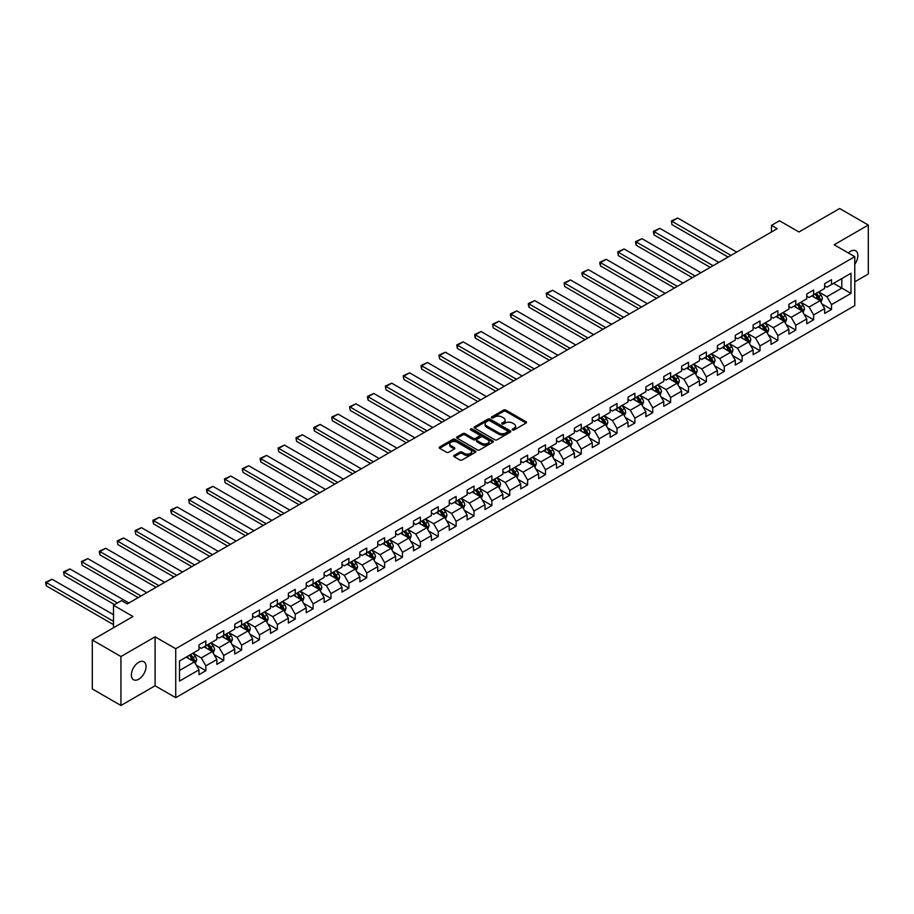 <?xml version="1.0" encoding="UTF-8"?>
<svg xmlns="http://www.w3.org/2000/svg" width="914" height="914" viewBox="0 0 914 914"><rect width="100%" height="100%" fill="white"/><g stroke="black" fill="none" stroke-linecap="round" stroke-linejoin="round"><path stroke-width="1.37" d="M512.537 429.957A1.108 0.64 0 0 0 514.114 429.957L526.064 423.056A1.588 0.914 0 0 0 526.521 422.417A1.588 0.914 0 0 0 526.064 421.765L505.808 410.078A1.588 0.914 0 0 0 503.568 410.078L491.618 416.978A1.108 0.64 0 0 0 493.183 417.881L494.737 416.99A5.096 2.936 0 0 1 501.935 416.99L503.614 417.961A5.096 2.936 0 0 1 505.111 420.04A5.096 2.936 0 0 1 503.614 422.119L502.072 423.011A1.108 0.64 0 0 0 503.648 423.925L505.191 423.033A5.096 2.936 0 0 1 512.388 423.033L514.079 424.005A5.096 2.936 0 0 1 515.576 426.084A5.096 2.936 0 0 1 514.079 428.163L512.537 429.054A1.108 0.64 0 0 0 512.537 429.957L512.537 429.054M138.711 679.228A10.374 5.987 120 0 0 145.486 670.088A10.374 5.987 120 0 0 143.898 661.77A10.374 5.987 120 0 0 138.711 662.284A10.374 5.987 120 0 0 131.936 671.424A10.374 5.987 120 0 0 133.524 679.742A10.374 5.987 120 0 0 138.711 679.228M854.773 264.249A10.374 5.987 120 0 0 855.721 250.802A10.374 5.987 120 0 0 850.534 251.316A10.374 5.987 120 0 0 848.352 252.961M454.189 455.401A1.588 0.914 0 0 0 453.721 456.052A1.588 0.914 0 0 0 454.189 456.703L459.868 459.982A1.588 0.914 0 0 0 462.118 459.982L475.383 452.316A1.588 0.914 0 0 0 475.851 451.665A1.588 0.914 0 0 0 475.383 451.013L455.138 439.326A1.588 0.914 0 0 0 452.887 439.326L439.623 446.992A1.588 0.914 0 0 0 439.154 447.643A1.588 0.914 0 0 0 439.623 448.294L446.478 452.247A1.588 0.914 0 0 0 448.728 452.247L454.407 448.968A1.588 0.914 0 0 0 454.875 448.317A1.588 0.914 0 0 0 454.407 447.677L451.013 445.712A4.25 2.456 0 0 1 449.768 443.976A4.25 2.456 0 0 1 452.384 441.702A4.25 2.456 0 0 1 457.023 442.239L470.356 449.928A4.25 2.456 0 0 1 471.601 451.665A4.25 2.456 0 0 1 468.973 453.938A4.25 2.456 0 0 1 464.335 453.401L462.118 452.122A1.588 0.914 0 0 0 459.868 452.122L454.189 455.401L454.189 456.703L459.868 453.447L459.868 452.122M854.773 281.82L868.3 274.006L868.3 225.05L839.658 208.518L798.973 231.996L779.493 220.754L771.473 225.381L777.197 228.694L127.252 603.937L121.528 600.624L113.507 605.262L113.507 627.747M120.945 656.526L120.945 705.482L155.094 685.774L155.094 636.818L120.945 656.526L92.303 639.994L132.987 616.504L113.507 605.262M155.094 636.818L175.728 648.723L854.773 256.674L854.773 305.63L175.728 697.679L175.728 648.723M868.3 225.05L834.151 244.769L854.773 256.674M494.851 439.783A1.588 0.914 0 0 0 497.09 439.783L510.366 432.116A1.588 0.914 0 0 0 510.835 431.465A1.588 0.914 0 0 0 510.366 430.825L490.121 419.138A1.588 0.914 0 0 0 487.87 419.138L474.606 426.792A1.588 0.914 0 0 0 474.138 427.444A1.588 0.914 0 0 0 474.606 428.095L494.851 439.783M471.167 430.197A1.108 0.64 0 0 1 472.298 430.357L492.852 442.227L479.61 449.882A1.588 0.914 0 0 1 477.359 449.882L457.114 438.194L462.792 434.938L462.792 433.613L457.114 436.892A1.588 0.914 0 0 0 456.646 437.543A1.588 0.914 0 0 0 457.114 438.194L457.114 436.892M462.792 434.938A1.588 0.914 0 0 1 465.043 434.938L465.043 433.613A1.588 0.914 0 0 0 462.792 433.613M465.043 433.613L473.246 438.354A1.588 0.914 0 0 0 475.497 438.354L479.267 436.184A1.588 0.914 0 0 0 479.736 435.532A1.588 0.914 0 0 0 479.267 434.881L470.721 429.946A1.108 0.64 0 0 1 472.298 429.032L492.875 440.914A1.588 0.914 0 0 1 493.343 441.565A1.588 0.914 0 0 1 492.875 442.216L492.875 440.914M120.945 705.482L92.303 688.95L92.303 639.994M196.293 665.164L205.856 670.693L205.856 665.86L216.858 659.508L216.858 664.341L223.736 660.365L223.736 655.544L234.738 649.191L234.738 654.013L241.616 650.048L241.616 645.215L252.618 638.863L252.618 643.696L259.485 639.731L259.485 634.899L270.487 628.546L270.487 633.379L277.365 629.403L277.365 624.582L288.367 618.23L288.367 623.051L295.245 619.086L295.245 614.254L306.236 607.901L306.236 612.734L313.114 608.77L313.114 603.937L324.116 597.585L324.116 602.417L330.994 598.442L330.994 593.62L341.996 587.268L341.996 592.089L348.874 588.125L348.874 583.292L359.865 576.94L359.865 581.772L366.743 577.808L366.743 572.975L377.745 566.623L377.745 571.456L384.623 567.48L384.623 562.658L395.625 556.306L395.625 561.127L402.491 557.163L402.491 552.33L413.494 545.978L413.494 550.811L420.371 546.846L420.371 542.013L431.374 535.661L431.374 540.494L438.252 536.518L438.252 531.697L449.242 525.344L449.242 530.166L456.12 526.201L456.12 521.368L467.123 515.016L467.123 519.849L474 515.884L474 511.052L485.003 504.699L485.003 509.532L491.881 505.556L491.881 500.735L502.871 494.383L502.871 499.204L509.749 495.239L509.749 490.407L520.752 484.054L520.752 488.887L527.629 484.923L527.629 480.09L538.632 473.738L538.632 478.57L545.498 474.594L545.498 469.773L556.5 463.421L556.5 468.242L563.378 464.278L563.378 459.445L574.38 453.093L574.38 457.925L581.258 453.961L581.258 449.128L592.261 442.776L592.261 447.609L599.127 443.633L599.127 438.811L610.129 432.459L610.129 437.28L617.007 433.316L617.007 428.483L628.009 422.131L628.009 426.964L634.887 422.999L634.887 418.166L645.878 411.814L645.878 416.647L652.756 412.671L652.756 407.85L663.758 401.497L663.758 406.319L670.636 402.354L670.636 397.521L681.638 391.169L681.638 396.002L688.505 392.037L688.505 387.205L699.507 380.852L699.507 385.685L706.385 381.709L706.385 376.888L717.387 370.536L717.387 375.357L724.265 371.392L724.265 366.56L735.267 360.207L735.267 365.04L742.134 361.076L742.134 356.243L753.136 349.891L753.136 354.723L760.014 350.748L760.014 345.926L771.016 339.574L771.016 344.395L777.894 340.431L777.894 335.598L788.885 329.246L788.885 334.078L795.763 330.114L795.763 325.281L806.765 318.929L806.765 323.762L813.643 319.786L813.643 314.964L824.645 308.612L824.645 313.433L831.511 309.469L831.511 304.636L851.003 293.394L851.003 273.286L841.828 278.576L841.828 288.104L851.003 293.394M205.856 670.693L198.989 674.658L198.989 669.825L179.51 681.079L179.51 660.959L198.989 649.717L198.989 644.884L205.856 640.92L205.856 645.752L216.858 639.4L216.858 634.567L223.736 630.591L223.736 635.424L234.738 629.072L234.738 624.251L241.616 620.275L241.616 625.107L252.618 618.755L252.618 613.922L259.485 609.958L259.485 614.791L270.487 608.438L270.487 603.606L277.365 599.63L277.365 604.462L288.367 598.11L288.367 593.289L295.245 589.313L295.245 594.146L306.236 587.793L306.236 582.961L313.114 578.996L313.114 583.829L324.116 577.477L324.116 572.644L330.994 568.668L330.994 573.501L341.996 567.148L341.996 562.327L348.874 558.351L348.874 563.184L359.865 556.832L359.865 551.999L366.743 548.034L366.743 552.867L377.745 546.515L377.745 541.682L384.623 537.706L384.623 542.539L395.625 536.187L395.625 531.365L402.491 527.389L402.491 532.222L413.494 525.87L413.494 521.037L420.371 517.073L420.371 521.905L431.374 515.553L431.374 510.72L438.252 506.744L438.252 511.577L449.242 505.225L449.242 500.404L456.12 496.428L456.12 501.26L467.123 494.908L467.123 490.075L474 486.111L474 490.944L485.003 484.591L485.003 479.759L491.881 475.794L491.881 480.615L502.871 474.263L502.871 469.442L509.749 465.466L509.749 470.299L520.752 463.946L520.752 459.114L527.629 455.149L527.629 459.982L538.632 453.63L538.632 448.797L545.498 444.832L545.498 449.654L556.5 443.301L556.5 438.48L563.378 434.504L563.378 439.337L574.38 432.985L574.38 428.152L581.258 424.187L581.258 429.02L592.261 422.668L592.261 417.835L599.127 413.871L599.127 418.692L610.129 412.34L610.129 407.518L617.007 403.542L617.007 408.375L628.009 402.023L628.009 397.19L634.887 393.226L634.887 398.058L645.878 391.706L645.878 386.873L652.756 382.909L652.756 387.73L663.758 381.378L663.758 376.557L670.636 372.581L670.636 377.413L681.638 371.061L681.638 366.228L688.505 362.264L688.505 367.097L699.507 360.744L699.507 355.912L706.385 351.947L706.385 356.768L717.387 350.416L717.387 345.595L724.265 341.619L724.265 346.452L735.267 340.099L735.267 335.267L742.134 331.302L742.134 336.135L753.136 329.783L753.136 324.95L760.014 320.985L760.014 325.807L771.016 319.454L771.016 314.633L777.894 310.657L777.894 315.49L788.885 309.138L788.885 304.305L795.763 300.34L795.763 305.173L806.765 298.821L806.765 293.988L813.643 290.024L813.643 294.845L824.645 288.493L824.645 283.671L831.511 279.695L831.511 284.528L851.003 273.286M204.028 646.804L212.277 651.568L201.274 657.92L193.025 653.156M198.989 647.066L201.274 648.392L205.856 645.752M201.274 657.92L205.856 665.86M212.277 651.568L216.858 659.508M221.908 636.487L230.157 641.251L219.154 647.603L210.906 642.839M216.858 636.75L219.154 638.075L223.736 635.424M219.154 647.603L223.736 655.544M230.157 641.251L234.738 649.191M239.776 626.17L248.025 630.923L237.034 637.275L228.774 632.511M234.738 626.433L237.034 627.747L241.616 625.107M237.034 637.275L241.616 645.215M248.025 630.923L252.618 638.863M257.657 615.842L265.905 620.606L254.903 626.958L246.654 622.194M252.618 616.105L254.903 617.43L259.485 614.791M254.903 626.958L259.485 634.899M265.905 620.606L270.487 628.546M275.525 605.525L283.786 610.289L272.783 616.642L264.534 611.877M270.487 605.788L272.783 607.113L277.365 604.462M272.783 616.642L277.365 624.582M283.786 610.289L288.367 618.23M293.405 595.208L301.654 599.961L290.652 606.313L282.403 601.549M288.367 595.471L290.652 596.785L295.245 594.146M290.652 606.313L295.245 614.254M301.654 599.961L306.236 607.901M311.286 584.88L319.534 589.644L308.532 595.997L300.283 591.232M306.236 585.143L308.532 586.468L313.114 583.829M308.532 595.997L313.114 603.937M319.534 589.644L324.116 597.585M329.154 574.563L337.415 579.327L326.412 585.68L318.163 580.916M324.116 574.826L326.412 576.151L330.994 573.501M326.412 585.68L330.994 593.62M337.415 579.327L341.996 587.268M347.034 564.246L355.283 568.999L344.281 575.352L336.032 570.587M341.996 564.509L344.281 565.823L348.874 563.184M344.281 575.352L348.874 583.292M355.283 568.999L359.865 576.94M364.914 553.918L373.163 558.683L362.161 565.035L353.912 560.271M359.865 554.181L362.161 555.506L366.743 552.867M362.161 565.035L366.743 572.975M373.163 558.683L377.745 566.623M382.783 543.602L391.032 548.366L380.041 554.718L371.781 549.954M377.745 543.864L380.041 545.19L384.623 542.539M380.041 554.718L384.623 562.658M391.032 548.366L395.625 556.306M400.663 533.285L408.912 538.038L397.91 544.39L389.661 539.626M395.625 533.548L397.91 534.873L402.491 532.222M397.91 544.39L402.491 552.33M408.912 538.038L413.494 545.978M418.543 522.957L426.792 527.721L415.79 534.073L407.541 529.309M413.494 523.219L415.79 524.545L420.371 521.905M415.79 534.073L420.371 542.013M426.792 527.721L431.374 535.661M436.412 512.64L444.661 517.404L433.659 523.756L425.41 518.992M431.374 512.903L433.659 514.228L438.252 511.577M433.659 523.756L438.252 531.697M444.661 517.404L449.242 525.344M454.292 502.323L462.541 507.076L451.539 513.428L443.29 508.664M449.242 502.586L451.539 503.911L456.12 501.26M451.539 513.428L456.12 521.368M462.541 507.076L467.123 515.016M472.161 491.995L480.421 496.759L469.419 503.111L461.17 498.347M467.123 492.258L469.419 493.583L474 490.944M469.419 503.111L474 511.052M480.421 496.759L485.003 504.699M490.041 481.678L498.29 486.442L487.288 492.795L479.039 488.03M485.003 481.941L487.288 483.266L491.881 480.615M487.288 492.795L491.881 500.735M498.29 486.442L502.871 494.383M507.921 471.361L516.17 476.114L505.168 482.466L496.919 477.702M502.871 471.624L505.168 472.949L509.749 470.299M505.168 482.466L509.749 490.407M516.17 476.114L520.752 484.054M525.79 461.033L534.039 465.797L523.048 472.15L514.788 467.385M520.752 461.296L523.048 462.621L527.629 459.982M523.048 472.15L527.629 480.09M534.039 465.797L538.632 473.738M543.67 450.716L551.919 455.48L540.917 461.833L532.668 457.069M538.632 450.979L540.917 452.304L545.498 449.654M540.917 461.833L545.498 469.773M551.919 455.48L556.5 463.421M561.55 440.399L569.799 445.152L558.797 451.505L550.548 446.74M556.5 440.662L558.797 441.988L563.378 439.337M558.797 451.505L563.378 459.445M569.799 445.152L574.38 453.093M579.419 430.071L587.668 434.836L576.665 441.188L568.417 436.424M574.38 430.334L576.665 431.659L581.258 429.02M576.665 441.188L581.258 449.128M587.668 434.836L592.261 442.776M597.299 419.755L605.548 424.519L594.546 430.871L586.297 426.107M592.261 420.017L594.546 421.343L599.127 418.692M594.546 430.871L599.127 438.811M605.548 424.519L610.129 432.459M615.168 409.438L623.428 414.202L612.426 420.543L604.177 415.779M610.129 409.701L612.426 411.026L617.007 408.375M612.426 420.543L617.007 428.483M623.428 414.202L628.009 422.131M633.048 399.11L641.297 403.874L630.294 410.226L622.046 405.462M628.009 399.372L630.294 400.698L634.887 398.058M630.294 410.226L634.887 418.166M641.297 403.874L645.878 411.814M650.928 388.793L659.177 393.557L648.175 399.909L639.926 395.145M645.878 389.056L648.175 390.381L652.756 387.73M648.175 399.909L652.756 407.85M659.177 393.557L663.758 401.497M668.797 378.476L677.046 383.24L666.055 389.581L657.794 384.817M663.758 378.739L666.055 380.064L670.636 377.413M666.055 389.581L670.636 397.521M677.046 383.24L681.638 391.169M686.677 368.148L694.926 372.912L683.923 379.264L675.674 374.5M681.638 368.411L683.923 369.736L688.505 367.097M683.923 379.264L688.505 387.205M694.926 372.912L699.507 380.852M704.557 357.831L712.806 362.595L701.803 368.948L693.555 364.183M699.507 358.094L701.803 359.419L706.385 356.768M701.803 368.948L706.385 376.888M712.806 362.595L717.387 370.536M722.426 347.514L730.674 352.278L719.684 358.619L711.423 353.855M717.387 347.777L719.684 349.102L724.265 346.452M719.684 358.619L724.265 366.56M730.674 352.278L735.267 360.207M740.306 337.186L748.555 341.95L737.552 348.303L729.303 343.538M735.267 337.449L737.552 338.774L742.134 336.135M737.552 348.303L742.134 356.243M748.555 341.95L753.136 349.891M758.174 326.869L766.435 331.633L755.432 337.986L747.184 333.222M753.136 327.132L755.432 328.457L760.014 325.807M755.432 337.986L760.014 345.926M766.435 331.633L771.016 339.574M776.055 316.552L784.303 321.317L773.301 327.658L765.052 322.893M771.016 316.815L773.301 318.141L777.894 315.49M773.301 327.658L777.894 335.598M784.303 321.317L788.885 329.246M793.935 306.224L802.184 310.988L791.181 317.341L782.932 312.577M788.885 306.487L791.181 307.812L795.763 305.173M791.181 317.341L795.763 325.281M802.184 310.988L806.765 318.929M811.803 295.908L820.064 300.672L809.061 307.024L800.813 302.26M806.765 296.17L809.061 297.496L813.643 294.845M809.061 307.024L813.643 314.964M820.064 300.672L824.645 308.612M833.579 283.34L841.828 288.104L826.93 296.696L818.681 291.943M824.645 285.853L826.93 287.179L831.511 284.528M826.93 296.696L831.511 304.636M155.094 685.774L175.728 697.679M771.473 225.381L771.473 231.996M179.51 670.488L194.408 661.885L186.148 657.12M194.408 661.885L198.989 669.825M821.949 303.951L831.511 309.469M804.069 314.267L813.643 319.786M786.2 324.584L795.763 330.114M768.32 334.912L777.894 340.431M750.44 345.229L760.014 350.748M732.571 355.546L742.134 361.076M714.691 365.874L724.265 371.392M696.822 376.191L706.385 381.709M678.942 386.508L688.505 392.037M661.062 396.825L670.636 402.354M643.193 407.153L652.756 412.671M625.313 417.469L634.887 422.999M607.433 427.786L617.007 433.316M589.564 438.114L599.127 443.633M571.684 448.431L581.258 453.961M553.815 458.748L563.378 464.278M535.935 469.076L545.498 474.594M518.055 479.393L527.629 484.923M500.187 489.71L509.749 495.239M482.306 500.038L491.881 505.556M464.426 510.355L474 515.884M446.558 520.672L456.12 526.201M428.677 531L438.252 536.518M410.809 541.317L420.371 546.846M392.929 551.633L402.491 557.163M375.048 561.961L384.623 567.48M357.18 572.278L366.743 577.808M339.3 582.595L348.874 588.125M321.42 592.923L330.994 598.442M303.551 603.24L313.114 608.77M285.671 613.557L295.245 619.086M267.802 623.885L277.365 629.403M249.922 634.202L259.485 639.731M232.042 644.519L241.616 650.048M214.173 654.847L223.736 660.365M512.983 430.117L514.079 429.477A5.096 2.936 0 0 0 515.576 427.409L515.576 426.084M505.111 420.04L505.111 421.365A5.096 2.936 0 0 1 503.614 423.445L502.517 424.073M526.064 421.765L526.064 423.056L505.808 411.391A1.588 0.914 0 0 0 503.568 411.391L492.063 418.041M510.343 432.128L490.121 420.451A1.588 0.914 0 0 0 487.87 420.451L474.617 428.106L474.606 426.792M507.556 431.922A1.108 0.64 0 0 0 507.556 431.02L489.79 420.76A1.108 0.64 0 0 0 488.213 420.76L486.579 421.697A5.096 2.936 0 0 0 485.094 423.776A5.096 2.936 0 0 0 486.579 425.855L498.724 432.87A5.096 2.936 0 0 0 505.922 432.87L507.556 431.922L507.556 433.247A1.108 0.64 0 0 0 507.887 432.79L507.887 431.465M485.094 423.776L485.094 425.101A5.096 2.936 0 0 0 486.579 427.181L486.579 425.855M507.556 433.247L505.922 434.184A5.096 2.936 0 0 1 498.724 434.184L486.579 427.181M465.043 434.938L473.246 439.68A1.588 0.914 0 0 0 475.497 439.68L479.267 437.498A1.588 0.914 0 0 0 479.736 436.858L479.736 435.532M481.769 443.267A4.25 2.456 0 0 0 486.408 443.804A4.25 2.456 0 0 0 489.036 441.531A4.25 2.456 0 0 0 487.79 439.794L483.095 437.086A1.588 0.914 0 0 0 480.844 437.086L477.074 439.268A1.588 0.914 0 0 0 476.605 439.908A1.588 0.914 0 0 0 477.074 440.559L481.769 443.267L481.769 444.592A4.25 2.456 0 0 0 486.408 445.129A4.25 2.456 0 0 0 489.036 442.856L489.036 441.531M476.605 439.908L476.605 441.233A1.588 0.914 0 0 0 477.074 441.885L477.074 440.559M481.769 444.592L477.074 441.885M471.601 451.665L471.601 452.99A4.25 2.456 0 0 1 468.973 455.263A4.25 2.456 0 0 1 464.335 454.726L462.118 453.447A1.588 0.914 0 0 0 459.868 453.447M449.768 443.976L449.768 445.289A4.25 2.456 0 0 0 451.013 447.026L451.013 445.712M454.395 448.98L451.013 447.026M475.383 451.013L475.383 452.316L455.138 440.651A1.588 0.914 0 0 0 452.887 440.651L439.645 448.306L439.623 446.992M820.966 302.237L822.326 298.809A4.296 2.479 -120 0 0 820.955 295.142L818.59 291.989M730.96 255.383L671.984 221.337L677.72 218.023L736.695 252.081M814.465 297.438L812.866 295.302M671.984 224.638L671.356 220.971L671.984 224.638L728.104 257.04M815.037 294.045L817.402 297.199A4.296 2.479 60 0 1 818.636 299.781L820.007 298.992A4.296 2.479 -120 0 0 818.784 296.41L816.419 293.245M815.334 293.874L817.961 297.37A2.182 1.268 60 0 1 818.361 298.033L820.007 298.992M671.356 220.971L677.72 218.023M803.086 312.554L804.446 309.126A4.296 2.479 -120 0 0 803.075 305.47L800.71 302.306M713.091 265.711L654.116 231.653L659.839 228.351L718.815 262.398M796.597 307.767L794.986 305.619M654.116 234.967L653.476 232.613L653.476 231.288L654.116 231.653L654.116 234.967L710.224 267.356M797.168 304.362L799.533 307.515A4.296 2.479 60 0 1 800.755 310.097L802.138 309.309A4.296 2.479 -120 0 0 800.904 306.727L798.539 303.562M797.465 304.191L800.081 307.687A2.182 1.268 60 0 1 800.481 308.361L802.138 309.309M653.476 231.288L659.839 228.351M785.206 322.882L786.577 319.443A4.296 2.479 -120 0 0 785.206 315.787L782.841 312.634M695.211 276.028L636.235 241.97L641.959 238.668L700.947 272.715M778.717 318.083L777.106 315.936M636.235 245.283L635.607 242.93L635.607 241.616L636.235 241.97L636.235 245.283L692.344 277.685M779.288 314.679L781.653 317.844A4.296 2.479 60 0 1 782.887 320.426L784.258 319.626A4.296 2.479 -120 0 0 783.024 317.044L780.659 313.89M779.585 314.507L782.213 318.015A2.182 1.268 60 0 1 782.613 318.678L784.258 319.626M635.607 241.616L641.959 238.668M767.337 333.199L768.697 329.771A4.296 2.479 -120 0 0 767.326 326.104L764.961 322.95M677.343 286.345L618.355 252.298L624.091 248.985L683.066 283.043M760.836 328.4L759.237 326.264M618.355 255.6L617.727 251.933L618.355 255.6L674.475 288.001M761.408 325.007L763.773 328.16A4.296 2.479 60 0 1 765.007 330.742L766.378 329.954A4.296 2.479 -120 0 0 765.155 327.361L762.79 324.207M761.705 324.836L764.333 328.332A2.182 1.268 60 0 1 764.732 328.994L766.378 329.954M617.727 251.933L624.091 248.985M749.457 343.515L750.828 340.088A4.296 2.479 -120 0 0 749.457 336.432L747.092 333.267M659.462 296.673L600.487 262.615L606.211 259.313L665.186 293.36M742.968 338.728L741.357 336.581M600.487 265.928L599.847 263.575L599.847 262.249L600.487 262.615L600.487 265.928L656.595 298.318M743.539 335.324L745.904 338.477A4.296 2.479 60 0 1 747.126 341.059L748.509 340.271A4.296 2.479 -120 0 0 747.275 337.689L744.91 334.524M743.836 335.152L746.464 338.648A2.182 1.268 60 0 1 746.852 339.323L748.509 340.271M599.847 262.249L606.211 259.313M731.588 353.844L732.948 350.405A4.296 2.479 -120 0 0 731.577 346.749L729.212 343.595M641.582 306.99L582.606 272.932L588.342 269.63L647.318 303.677M725.088 349.045L723.477 346.897M582.606 276.245L581.978 273.892L581.978 272.578L582.606 272.932L582.606 276.245L638.726 308.646M725.659 345.641L728.024 348.805A4.296 2.479 60 0 1 729.258 351.387L730.629 350.588A4.296 2.479 -120 0 0 729.395 348.006L727.03 344.852M725.956 345.469L728.584 348.977A2.182 1.268 60 0 1 728.984 349.639L730.629 350.588M581.978 272.578L588.342 269.63M713.708 364.16L715.068 360.733A4.296 2.479 -120 0 0 713.697 357.066L711.332 353.912M623.714 317.307L564.726 283.26L570.462 279.947L629.438 314.005M707.208 359.362L705.608 357.225M564.726 286.562L564.098 282.894L564.726 286.562L620.846 318.963M707.779 355.969L710.144 359.122A4.296 2.479 60 0 1 711.378 361.704L712.749 360.916A4.296 2.479 -120 0 0 711.526 358.322L709.161 355.169M708.087 355.797L710.704 359.293A2.182 1.268 60 0 1 711.103 359.956L712.749 360.916M564.098 282.894L570.462 279.947M695.828 374.477L697.199 371.05A4.296 2.479 -120 0 0 695.828 367.394L693.463 364.229M605.833 327.635L546.858 293.577L552.582 290.275L611.557 324.321M689.339 369.69L687.728 367.542M546.858 296.89L546.229 293.211L546.858 296.89L602.966 329.28M689.91 366.286L692.275 369.439A4.296 2.479 60 0 1 693.498 372.021L694.88 371.233A4.296 2.479 -120 0 0 693.646 368.65L691.281 365.486M690.207 366.114L692.835 369.61A2.182 1.268 60 0 1 693.223 370.284L694.88 371.233M546.229 293.211L552.582 290.275M677.96 384.805L679.319 381.367A4.296 2.479 -120 0 0 677.948 377.711L675.583 374.557M587.953 337.952L528.978 303.894L534.713 300.592L593.689 334.638M671.459 380.007L669.859 377.859M528.978 307.207L528.349 304.853L528.349 303.539L528.978 303.894L528.978 307.207L585.097 339.608M672.03 376.602L674.395 379.767A4.296 2.479 60 0 1 675.629 382.349L677 381.549A4.296 2.479 -120 0 0 675.777 378.967L673.412 375.814M672.327 376.431L674.955 379.938A2.182 1.268 60 0 1 675.355 380.601L677 381.549M528.349 303.539L534.713 300.592M660.079 395.122L661.439 391.695A4.296 2.479 -120 0 0 660.068 388.027L657.703 384.874M570.085 348.268L511.109 314.222L516.833 310.909L575.809 344.966M653.59 390.324L651.979 388.187M511.109 317.524L510.469 315.181L510.469 313.856L511.109 314.222L511.109 317.524L567.217 349.925M654.161 386.93L656.526 390.084A4.296 2.479 60 0 1 657.749 392.666L659.12 391.877A4.296 2.479 -120 0 0 657.897 389.284L655.532 386.131M654.458 386.759L657.075 390.255A2.182 1.268 60 0 1 657.474 390.918L659.12 391.877M510.469 313.856L516.833 310.909M642.199 405.439L643.57 402.011A4.296 2.479 -120 0 0 642.199 398.355L639.834 395.191M552.205 358.596L493.229 324.539L498.953 321.237L557.94 355.283M635.71 400.652L634.099 398.504M493.229 327.852L492.6 324.173L493.229 327.852L549.337 360.242M636.281 397.247L638.646 400.401A4.296 2.479 60 0 1 639.869 402.983L641.251 402.194A4.296 2.479 -120 0 0 640.017 399.612L637.652 396.448M636.578 397.076L639.206 400.572A2.182 1.268 60 0 1 639.606 401.246L641.251 402.194M492.6 324.173L498.953 321.237M624.331 415.767L625.69 412.328A4.296 2.479 -120 0 0 624.319 408.672L621.954 405.519M534.324 368.913L475.349 334.855L481.084 331.553L540.06 365.6M617.83 410.969L616.23 408.821M475.349 338.169L474.72 335.815L474.72 334.501L475.349 334.855L475.349 338.169L531.468 370.57M618.401 407.564L620.766 410.729A4.296 2.479 60 0 1 622 413.311L623.371 412.511A4.296 2.479 -120 0 0 622.148 409.929L619.783 406.776M618.698 407.393L621.326 410.9A2.182 1.268 60 0 1 621.726 411.563L623.371 412.511M474.72 334.501L481.084 331.553M606.45 426.084L607.821 422.656A4.296 2.479 -120 0 0 606.45 418.989L604.085 415.836M516.456 379.23L457.48 345.184L463.204 341.87L522.18 375.928M599.961 421.285L598.35 419.149M457.48 348.485L456.84 346.143L456.84 344.818L457.48 345.184L457.48 348.485L513.588 380.887M600.532 417.892L602.897 421.046A4.296 2.479 60 0 1 604.12 423.628L605.502 422.839A4.296 2.479 -120 0 0 604.268 420.246L601.903 417.092M600.829 417.709L603.446 421.217A2.182 1.268 60 0 1 603.846 421.88L605.502 422.839M456.84 344.818L463.204 341.87M588.582 436.401L589.941 432.973A4.296 2.479 -120 0 0 588.57 429.317L586.205 426.153M498.576 389.547L439.6 355.5L445.324 352.198L504.311 386.245M582.081 431.614L580.47 429.466M439.6 358.814L438.971 355.135L439.6 358.814L495.708 391.203M582.652 428.209L585.017 431.362A4.296 2.479 60 0 1 586.251 433.944L587.622 433.156A4.296 2.479 -120 0 0 586.388 430.574L584.023 427.409M582.949 428.038L585.577 431.534A2.182 1.268 60 0 1 585.977 432.208L587.622 433.156M438.971 355.135L445.324 352.198M570.702 446.729L572.061 443.29A4.296 2.479 -120 0 0 570.69 439.634L568.325 436.481M480.707 399.875L421.72 365.817L427.455 362.515L486.431 396.562M564.201 441.93L562.601 439.783M421.72 369.13L421.091 366.777L421.091 365.463L421.72 365.817L421.72 369.13L477.839 401.532M564.772 438.526L567.137 441.691A4.296 2.479 60 0 1 568.371 444.273L569.742 443.473A4.296 2.479 -120 0 0 568.519 440.891L566.154 437.737M565.081 438.354L567.697 441.862A2.182 1.268 60 0 1 568.097 442.525L569.742 443.473M421.091 365.463L427.455 362.515M552.821 457.046L554.192 453.618A4.296 2.479 -120 0 0 552.821 449.951L550.457 446.797M462.827 410.192L403.851 376.145L409.575 372.832L468.551 406.89M546.332 452.247L544.721 450.111M403.851 379.447L403.223 375.78L403.851 379.447L459.959 411.848M546.903 448.854L549.268 452.007A4.296 2.479 60 0 1 550.491 454.589L551.873 453.801A4.296 2.479 -120 0 0 550.639 451.208L548.274 448.054M547.2 448.671L549.828 452.179A2.182 1.268 60 0 1 550.217 452.841L551.873 453.801M403.223 375.78L409.575 372.832M534.953 467.362L536.312 463.935A4.296 2.479 -120 0 0 534.941 460.279L532.576 457.114M444.947 420.509L385.971 386.462L391.706 383.16L450.682 417.207M528.452 462.575L526.852 460.428M385.971 389.775L385.342 386.096L385.971 389.775L442.09 422.165M529.023 459.171L531.388 462.324A4.296 2.479 60 0 1 532.622 464.906L533.993 464.118A4.296 2.479 -120 0 0 532.759 461.536L530.394 458.371M529.32 458.999L531.948 462.495A2.182 1.268 60 0 1 532.348 463.17L533.993 464.118M385.342 386.096L391.706 383.16M517.073 477.691L518.432 474.252A4.296 2.479 -120 0 0 517.061 470.596L514.696 467.442M427.078 430.837L368.091 396.779L373.826 393.477L432.802 427.524M510.583 472.892L508.972 470.744M368.091 400.092L367.462 397.739L367.462 396.425L368.091 396.779L368.091 400.092L424.21 432.493M511.143 469.488L513.508 472.652A4.296 2.479 60 0 1 514.742 475.234L516.113 474.435A4.296 2.479 -120 0 0 514.89 471.853L512.526 468.699M511.452 469.316L514.068 472.824A2.182 1.268 60 0 1 514.468 473.486L516.113 474.435M367.462 396.425L373.826 393.477M499.193 488.007L500.564 484.569A4.296 2.479 -120 0 0 499.193 480.913L496.828 477.759M409.198 441.154L350.222 407.107L355.946 403.794L414.933 437.852M492.703 483.209L491.092 481.072M350.222 410.409L349.594 406.741L350.222 410.409L406.33 442.81M493.274 479.816L495.639 482.969A4.296 2.479 60 0 1 496.862 485.551L498.244 484.763A4.296 2.479 -120 0 0 497.01 482.169L494.645 479.016M493.571 479.633L496.199 483.14A2.182 1.268 60 0 1 496.588 483.803L498.244 484.763M349.594 406.741L355.946 403.794M481.324 498.324L482.683 494.897A4.296 2.479 -120 0 0 481.312 491.241L478.947 488.076M391.318 451.47L332.342 417.424L338.077 414.122L397.053 448.168M474.823 493.537L473.224 491.389M332.342 420.737L331.713 417.058L332.342 420.737L388.461 453.127M475.394 490.133L477.759 493.286A4.296 2.479 60 0 1 478.993 495.868L480.364 495.08A4.296 2.479 -120 0 0 479.142 492.497L476.777 489.333M475.691 489.961L478.319 493.457A2.182 1.268 60 0 1 478.719 494.131L480.364 495.08M331.713 417.058L338.077 414.122M463.444 508.652L464.803 505.214A4.296 2.479 -120 0 0 463.444 501.558L461.079 498.404M373.449 461.798L314.473 427.741L320.197 424.439L379.173 458.485M456.954 503.854L455.343 501.706M314.473 431.054L313.833 428.7L313.833 427.386L314.473 427.741L314.473 431.054L370.581 463.455M457.526 500.449L459.891 503.614A4.296 2.479 60 0 1 461.113 506.196L462.495 505.396A4.296 2.479 -120 0 0 461.262 502.814L458.897 499.661M457.823 500.278L460.439 503.785A2.182 1.268 60 0 1 460.839 504.448L462.495 505.396M313.833 427.386L320.197 424.439M445.575 518.969L446.935 515.53A4.296 2.479 -120 0 0 445.564 511.874L443.199 508.721M355.569 472.115L296.593 438.069L302.317 434.756L361.304 468.813M439.074 514.171L437.463 512.034M296.593 441.371L295.965 437.703L296.593 441.371L352.701 473.772M439.645 510.777L442.01 513.931A4.296 2.479 60 0 1 443.244 516.513L444.615 515.725A4.296 2.479 -120 0 0 443.381 513.131L441.016 509.978M439.942 510.595L442.57 514.102A2.182 1.268 60 0 1 442.97 514.765L444.615 515.725M295.965 437.703L302.317 434.756M427.695 529.286L429.054 525.858A4.296 2.479 -120 0 0 427.683 522.202L425.318 519.038M337.7 482.432L278.713 448.386L284.448 445.084L343.424 479.13M421.194 524.499L419.595 522.351M278.713 451.699L278.085 448.02L278.713 451.699L334.832 484.089M421.765 521.094L424.13 524.248A4.296 2.479 60 0 1 425.364 526.83L426.735 526.041A4.296 2.479 -120 0 0 425.513 523.459L423.148 520.294M422.074 520.923L424.69 524.419A2.182 1.268 60 0 1 425.09 525.093L426.735 526.041M278.085 448.02L284.448 445.084M409.815 539.614L411.186 536.175A4.296 2.479 -120 0 0 409.815 532.519L407.45 529.366M319.82 492.76L260.844 458.702L266.568 455.401L325.544 489.447M403.325 534.816L401.714 532.668M260.844 462.016L260.216 459.662L260.216 458.348L260.844 458.702L260.844 462.016L316.952 494.417M403.897 531.411L406.262 534.576A4.296 2.479 60 0 1 407.484 537.158L408.866 536.358A4.296 2.479 -120 0 0 407.633 533.776L405.268 530.623M404.194 531.24L406.821 534.747A2.182 1.268 60 0 1 407.21 535.41L408.866 536.358M260.216 458.348L266.568 455.401M391.946 549.931L393.306 546.492A4.296 2.479 -120 0 0 391.935 542.836L389.57 539.683M301.94 503.077L242.964 469.031L248.699 465.717L307.675 499.775M385.445 545.132L383.846 542.996M242.964 472.332L242.336 468.665L242.964 472.332L299.084 504.734M386.016 541.739L388.381 544.893A4.296 2.479 60 0 1 389.615 547.475L390.986 546.686A4.296 2.479 -120 0 0 389.752 544.093L387.387 540.939M386.314 541.556L388.941 545.064A2.182 1.268 60 0 1 389.341 545.727L390.986 546.686M242.336 468.665L248.699 465.717M374.066 560.248L375.426 556.82A4.296 2.479 -120 0 0 374.055 553.164L371.69 550M284.071 513.394L225.084 479.347L230.819 476.045L289.795 510.092M367.577 555.461L365.966 553.313M225.084 482.661L224.456 478.982L225.084 482.661L281.204 515.05M368.136 552.056L370.501 555.209A4.296 2.479 60 0 1 371.735 557.791L373.106 557.003A4.296 2.479 -120 0 0 371.884 554.421L369.519 551.256M368.445 551.885L371.061 555.381A2.182 1.268 60 0 1 371.461 556.055L373.106 557.003M224.456 478.982L230.819 476.045M356.186 570.576L357.557 567.137A4.296 2.479 -120 0 0 356.186 563.481L353.821 560.328M266.191 523.722L207.215 489.664L212.939 486.362L271.926 520.409M349.696 565.777L348.085 563.63M207.215 492.977L206.587 490.624L206.587 489.31L207.215 489.664L207.215 492.977L263.323 525.379M350.268 562.373L352.633 565.538A4.296 2.479 60 0 1 353.855 568.12L355.238 567.32A4.296 2.479 -120 0 0 354.004 564.738L351.639 561.584M350.565 562.201L353.192 565.709A2.182 1.268 60 0 1 353.581 566.372L355.238 567.32M206.587 489.31L212.939 486.362M338.317 580.893L339.677 577.454A4.296 2.479 -120 0 0 338.306 573.798L335.941 570.644M248.311 534.039L189.335 499.992L195.07 496.679L254.046 530.737M331.816 576.094L330.217 573.958M189.335 503.294L188.707 499.627L189.335 503.294L245.455 535.695M332.388 572.701L334.752 575.854A4.296 2.479 60 0 1 335.986 578.436L337.357 577.637A4.296 2.479 -120 0 0 336.135 575.055L333.77 571.901M332.685 572.518L335.312 576.026A2.182 1.268 60 0 1 335.712 576.688L337.357 577.637M188.707 499.627L195.07 496.679M320.437 591.209L321.797 587.782A4.296 2.479 -120 0 0 320.437 584.126L318.061 580.961M230.442 544.356L171.466 510.309L177.19 507.007L236.166 541.054M313.948 586.422L312.337 584.274M171.466 513.622L170.827 511.269L170.827 509.943L171.466 510.309L171.466 513.622L227.575 546.012M314.519 583.018L316.884 586.171A4.296 2.479 60 0 1 318.106 588.753L319.489 587.965A4.296 2.479 -120 0 0 318.255 585.383L315.89 582.218M314.816 582.846L317.432 586.342A2.182 1.268 60 0 1 317.832 587.016L319.489 587.965M170.827 509.943L177.19 507.007M302.568 601.538L303.928 598.099A4.296 2.479 -120 0 0 302.557 594.443L300.192 591.289M212.562 554.684L153.586 520.626L159.31 517.324L218.297 551.371M296.067 596.739L294.457 594.591M153.586 523.939L152.958 521.586L152.958 520.272L153.586 520.626L153.586 523.939L209.694 556.34M296.639 593.335L299.004 596.499A4.296 2.479 60 0 1 300.238 599.081L301.609 598.282A4.296 2.479 -120 0 0 300.375 595.7L298.01 592.546M296.936 593.163L299.564 596.671A2.182 1.268 60 0 1 299.963 597.333L301.609 598.282M152.958 520.272L159.31 517.324M284.688 611.854L286.048 608.416A4.296 2.479 -120 0 0 284.677 604.76L282.312 601.606M194.693 565.001L135.706 530.954L141.442 527.641L200.417 561.699M278.187 607.056L276.588 604.919M135.706 534.256L135.078 530.588L135.706 534.256L191.826 566.657M278.759 603.663L281.124 606.816A4.296 2.479 60 0 1 282.357 609.398L283.728 608.598A4.296 2.479 -120 0 0 282.506 606.016L280.141 602.863M279.067 603.48L281.683 606.987A2.182 1.268 60 0 1 282.083 607.65L283.728 608.598M135.078 530.588L141.442 527.641M266.808 622.171L268.179 618.744A4.296 2.479 -120 0 0 266.808 615.088L264.443 611.923M176.813 575.317L117.837 541.271L123.561 537.969L182.537 572.015M260.319 617.384L258.708 615.236M117.837 544.584L117.209 540.905L117.837 544.584L173.946 576.974M260.89 613.98L263.255 617.133A4.296 2.479 60 0 1 264.477 619.715L265.86 618.927A4.296 2.479 -120 0 0 264.626 616.344L262.261 613.18M261.187 613.808L263.815 617.304A2.182 1.268 60 0 1 264.203 617.967L265.86 618.927M117.209 540.905L123.561 537.969M248.939 632.499L250.299 629.061A4.296 2.479 -120 0 0 248.928 625.404L246.563 622.251M158.933 585.646L99.957 551.588L105.693 548.286L164.669 582.332M242.439 627.701L240.828 625.553M99.957 554.901L99.329 552.547L99.329 551.233L99.957 551.588L99.957 554.901L156.077 587.302M243.01 624.296L245.375 627.461A4.296 2.479 60 0 1 246.609 630.043L247.98 629.243A4.296 2.479 -120 0 0 246.746 626.661L244.381 623.508M243.307 624.125L245.935 627.632A2.182 1.268 60 0 1 246.334 628.295L247.98 629.243M99.329 551.233L105.693 548.286M231.059 642.816L232.419 639.377A4.296 2.479 -120 0 0 231.048 635.721L228.683 632.568M141.064 595.962L82.077 561.916L87.813 558.603L146.788 592.66M224.558 638.018L222.959 635.881M82.077 565.218L81.449 561.55L82.077 565.218L138.197 597.619M225.13 634.624L227.495 637.778A4.296 2.479 60 0 1 228.728 640.36L230.1 639.56A4.296 2.479 -120 0 0 228.877 636.978L226.512 633.825M225.438 634.442L228.054 637.949A2.182 1.268 60 0 1 228.454 638.612L230.1 639.56M81.449 561.55L87.813 558.603M213.179 653.133L214.55 649.705A4.296 2.479 -120 0 0 213.179 646.049L210.814 642.885M117.46 602.977L64.209 572.233L69.932 568.931L128.92 602.977M206.69 648.346L205.079 646.198M64.209 575.546L63.58 571.867L64.209 575.546L114.593 604.634M207.261 644.941L209.626 648.095A4.296 2.479 60 0 1 210.848 650.677L212.231 649.888A4.296 2.479 -120 0 0 210.997 647.306L208.632 644.141M207.558 644.77L210.186 648.266A2.182 1.268 60 0 1 210.574 648.929L212.231 649.888M63.58 571.867L69.932 568.931M195.31 663.461L196.67 660.022A4.296 2.479 -120 0 0 195.299 656.366L192.934 653.213M113.507 621.337L46.328 582.549L52.064 579.248L113.507 614.722M188.81 658.663L187.21 656.515M46.328 585.863L45.7 583.509L45.7 582.195L46.328 582.549L46.328 585.863L113.507 624.639M189.381 655.258L191.746 658.423A4.296 2.479 60 0 1 192.98 661.005L194.351 660.205A4.296 2.479 -120 0 0 193.128 657.623L190.763 654.47M189.678 655.087L192.306 658.594A2.182 1.268 60 0 1 192.705 659.257L194.351 660.205M45.7 582.195L52.064 579.248M514.079 429.477L514.079 428.163M502.072 423.925L502.072 423.011M503.614 423.445L503.614 422.119M491.618 417.881L491.618 416.978M503.568 411.391L503.568 410.078M505.808 411.391L505.808 410.078M487.87 420.451L487.87 419.138M490.121 420.451L490.121 419.138M510.366 432.116L510.366 430.825M498.724 434.184L498.724 432.87M505.922 434.184L505.922 432.87M473.246 439.68L473.246 438.354M475.497 439.68L475.497 438.354M479.267 437.498L479.267 436.184M472.298 430.357L472.298 429.032M462.118 453.447L462.118 452.122M464.335 454.726L464.335 453.401M454.407 448.968L454.407 447.677M452.887 440.651L452.887 439.326M455.138 440.651L455.138 439.326M819.63 300.42L822.303 298.889M818.784 296.41L820.955 295.142M815.722 298.17L817.402 297.199M801.761 310.749L804.423 309.206M800.904 306.727L803.075 305.47M797.853 308.486L799.533 307.515M783.881 321.065L786.543 319.523M783.024 317.044L785.206 315.787M779.973 318.815L781.653 317.844M766.012 331.382L768.674 329.851M765.155 327.361L767.326 326.104M762.093 329.131L763.773 328.16M748.132 341.71L750.794 340.168M747.275 337.689L749.457 336.432M744.225 339.448L745.904 338.477M730.252 352.027L732.914 350.485M729.395 348.006L731.577 346.749M726.344 349.776L728.024 348.805M712.383 362.344L715.045 360.813M711.526 358.322L713.697 357.066M708.464 360.093L710.144 359.122M694.503 372.672L697.165 371.13M693.646 368.65L695.828 367.394M690.596 370.41L692.275 369.439M676.623 382.989L679.296 381.446M675.777 378.967L677.948 377.711M672.715 380.738L674.395 379.767M658.754 393.306L661.416 391.775M657.897 389.284L660.068 388.027M654.847 391.055L656.526 390.084M640.874 403.634L643.536 402.091M640.017 399.612L642.199 398.355M636.967 401.372L638.646 400.401M622.994 413.951L625.667 412.408M622.148 409.929L624.319 408.672M619.086 411.688L620.766 410.729M605.125 424.267L607.787 422.736M604.268 420.246L606.45 418.989M601.218 422.017L602.897 421.046M587.245 434.596L589.907 433.053M586.388 430.574L588.57 429.317M583.338 432.333L585.017 431.362M569.376 444.912L572.038 443.37M568.519 440.891L570.69 439.634M565.458 442.65L567.137 441.691M551.496 455.229L554.158 453.698M550.639 451.208L552.821 449.951M547.589 452.978L549.268 452.007M533.616 465.557L536.289 464.015M532.759 461.536L534.941 460.279M529.709 463.295L531.388 462.324M515.747 475.874L518.409 474.332M514.89 471.853L517.061 470.596M511.829 473.612L513.508 472.652M497.867 486.191L500.529 484.66M497.01 482.169L499.193 480.913M493.96 483.94L495.639 482.969M479.987 496.519L482.661 494.977M479.142 492.497L481.312 491.241M476.08 494.257L477.759 493.286M462.118 506.836L464.78 505.293M461.262 502.814L463.444 501.558M458.211 504.574L459.891 503.614M444.238 517.153L446.9 515.622M443.381 513.131L445.564 511.874M440.331 514.902L442.01 513.931M426.37 527.481L429.032 525.938M425.513 523.459L427.683 522.202M422.451 525.219L424.13 524.248M408.489 537.798L411.151 536.255M407.633 533.776L409.815 532.519M404.582 535.535L406.262 534.576M390.609 548.114L393.271 546.583M389.752 544.093L391.935 542.836M386.702 545.864L388.381 544.893M372.741 558.443L375.403 556.9M371.884 554.421L374.055 553.164M368.822 556.18L370.501 555.209M354.861 568.759L357.523 567.217M354.004 564.738L356.186 563.481M350.953 566.497L352.633 565.538M336.98 579.076L339.654 577.545M336.135 575.055L338.306 573.798M333.073 576.825L334.752 575.854M319.112 589.404L321.774 587.862M318.255 585.383L320.437 584.126M315.204 587.142L316.884 586.171M301.232 599.721L303.894 598.179M300.375 595.7L302.557 594.443M297.324 597.459L299.004 596.499M283.363 610.038L286.025 608.507M282.506 606.016L284.677 604.76M279.444 607.787L281.124 606.816M265.483 620.366L268.145 618.824M264.626 616.344L266.808 615.088M261.575 618.104L263.255 617.133M247.603 630.683L250.265 629.14M246.746 626.661L248.928 625.404M243.695 628.421L245.375 627.461M229.734 641L232.396 639.469M228.877 636.978L231.048 635.721M225.815 638.749L227.495 637.778M211.854 651.328L214.516 649.785M210.997 647.306L213.179 646.049M207.946 649.066L209.626 648.095M193.974 661.645L196.647 660.102M193.128 657.623L195.299 656.366M190.066 659.382L191.746 658.423"/></g></svg>

